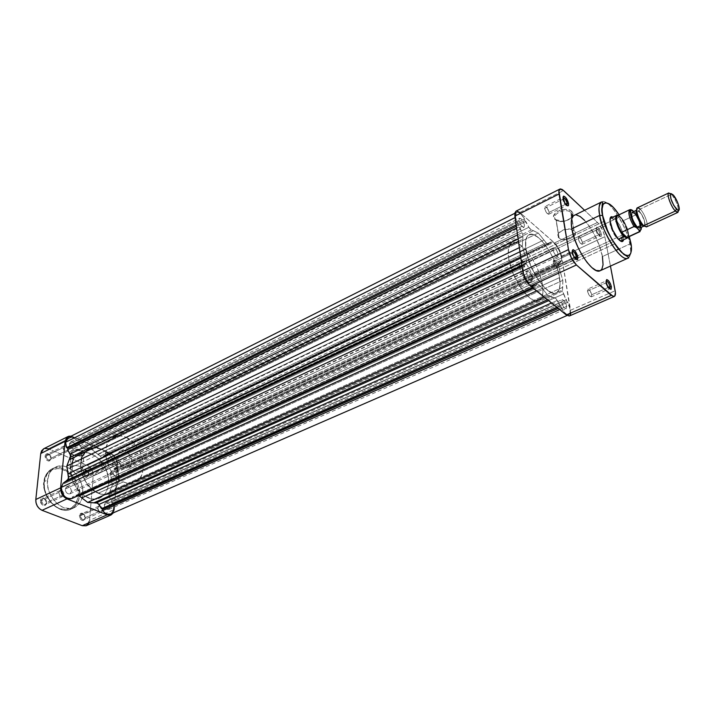 <?xml version="1.0" encoding="UTF-8"?>
<svg xmlns="http://www.w3.org/2000/svg" width="715" height="715" viewBox="0 0 715 715"><rect width="100%" height="100%" fill="white"/><g stroke="black" fill="none" stroke-linecap="round" stroke-linejoin="round"><path stroke-width="0.54" stroke-dasharray="3.58 2.68" d="M80.438 515.712C80.768 513.96 81.707 513.334 83.271 513.853L85.407 518.053L82.868 513.397C80.938 512.762 79.776 513.531 79.365 515.703L97.723 508.052L98.902 506.122C101.065 505.88 102.299 507.176 102.603 510.01L85.317 517.615C85.031 514.809 83.807 513.531 81.626 513.79L80.438 515.712C80.724 518.518 81.948 519.796 84.12 519.546L85.317 517.615L102.603 510.01L101.423 511.949C99.26 512.19 98.027 510.894 97.723 508.052L80.438 515.712L79.365 515.703L80.473 513.531L82.699 513.325L84.736 515.193L85.3 518.724L83.825 520.493L82.091 520.449L80.464 519.197L79.365 515.703C80.572 520.609 82.529 521.673 85.246 518.893L85.183 518.295C82.994 520.538 81.412 519.68 80.438 515.712M41.497 500.563C41.872 498.766 42.882 498.149 44.536 498.704L46.77 503.029L44.16 498.257C42.114 497.56 40.862 498.328 40.389 500.554L41.497 500.563L58.773 492.501L59.971 490.579C62.312 490.275 63.626 491.607 63.93 494.566L46.645 502.565C46.359 499.642 45.054 498.328 42.712 498.65L41.497 500.563C41.774 503.494 43.079 504.808 45.42 504.495L46.645 502.565L63.93 494.566L62.723 496.496C60.391 496.8 59.077 495.459 58.773 492.501L41.497 500.563L40.389 500.554L41.139 498.739L43.964 498.167L46.1 500.107L46.636 503.718L45.045 505.505L42.015 504.683L40.719 502.779L40.389 500.554C41.72 505.728 43.812 506.756 46.663 503.637L46.555 503.056C44.25 505.576 42.569 504.745 41.497 500.563M46.153 456.072L47.083 454.4L48.924 454.311L51.292 458.673L48.504 453.882C46.618 453.319 45.474 454.052 45.072 456.054L46.153 456.072L63.108 447.644L64.18 445.883C66.486 445.57 67.809 446.884 68.139 449.815L51.176 458.19C50.863 455.285 49.55 453.989 47.235 454.32L46.153 456.072C46.457 458.976 47.771 460.272 50.086 459.951L51.176 458.19L68.139 449.815L67.058 451.585C64.761 451.889 63.447 450.575 63.108 447.644L46.153 456.072L45.072 456.054L45.796 454.347L47.932 453.703L50.64 455.839L51.292 458.673L50.13 460.755L48.441 461.041L46.663 460.085L45.394 458.217L45.072 456.054C46.395 461.103 48.441 462.158 51.194 459.209L51.096 458.619C48.87 460.996 47.217 460.147 46.153 456.072M84.156 472.07L86.747 470.309L89.009 474.546L86.318 469.88C84.531 469.353 83.458 470.086 83.11 472.061L101.128 464.062L102.174 462.283C104.319 462.033 105.561 463.311 105.892 466.117L88.928 474.081C88.615 471.301 87.382 470.041 85.228 470.3L84.156 472.07C84.468 474.858 85.702 476.119 87.847 475.859L88.928 474.081L105.892 466.117L104.828 467.905C102.692 468.146 101.45 466.868 101.128 464.062L84.156 472.07L83.11 472.061L83.771 470.372L85.773 469.719L88.356 471.775L88.901 475.18L87.471 476.834L85.782 476.726L84.182 475.457L83.11 472.061C84.316 476.851 86.238 477.933 88.866 475.296L88.812 474.689C86.685 476.816 85.139 475.949 84.156 472.07M73.573 455.178C66.96 452.532 75.638 448.251 81.85 451.138L82.395 450.236C75.459 447.018 65.762 451.8 73.153 454.749L72.179 470.452L69.936 468.683C70.562 465.635 74.083 464.902 80.509 466.475L81.85 451.138C75.477 449.529 71.974 450.28 71.357 453.373L73.573 455.178C79.946 456.769 83.432 456.009 84.03 452.908L81.85 451.138L80.509 466.475L82.708 468.218C82.118 471.265 78.605 472.016 72.179 470.452L73.153 454.749L76.997 455.696L81.099 455.571L84.075 454.409L84.924 453.239L84.164 451.335L81.224 449.806L74.387 449.404L72.188 450.093L70.57 451.755L71.375 453.668L73.341 454.829C77.56 456.197 81.126 456.063 84.039 454.436C85.657 452.988 85.103 451.585 82.395 450.236L81.85 451.138C84.281 452.345 84.772 453.596 83.324 454.892C80.715 456.349 77.524 456.465 73.743 455.249L73.573 455.178M44.294 482.089C43.052 487.773 47.029 503.181 59.604 508.651C72.233 512.914 78.337 501.796 78.266 495.763L79.329 495.781C79.428 500.911 76.657 505.362 71.008 509.134C55.618 516.409 40.067 489.042 44.178 481.615L44.455 488.104L46.1 494.217L50.345 501.573L54.689 505.854L59.604 508.651L66.289 509.688L70.821 508.383L75.504 504.12L78.024 497.622L78.355 493.842L77.649 487.898L76.416 483.957L73.52 478.46L70.999 475.261L66.567 471.462L61.669 469.138L58.353 468.522L52.141 469.63L47.297 473.714L44.178 481.615C41.863 497.569 59.408 515.318 71.008 509.134C75.862 506.729 78.632 502.279 79.329 495.781L82.699 494.235C82.011 500.75 79.249 505.201 74.405 507.605C62.822 513.781 45.26 495.987 47.548 480.006L44.178 481.615L47.548 480.006L49.71 472.803L52.91 468.852L55.654 467.101L62.062 465.966L65.494 466.609L70.562 469.031L73.699 471.507L77.756 476.297L81.483 484.019L82.457 488.148L82.699 494.235L81.465 499.758L79.857 502.886L75.021 507.301L70.338 508.651L63.429 507.57L58.335 504.665L53.831 500.214L49.424 492.581L47.717 486.236L47.548 480.006C48.325 473.795 50.971 469.523 55.484 467.172C67.255 460.71 84.674 478.29 82.699 494.235L79.329 495.781C81.322 479.863 63.912 462.337 52.132 468.799C47.61 471.149 44.956 475.421 44.178 481.615C44.223 476.691 46.868 472.418 52.132 468.799C67.389 461.095 83.298 488.274 79.329 495.781L78.266 495.763C79.329 490.132 75.54 475.404 63.322 469.737C50.953 465.108 44.312 475.859 44.294 482.089M108.537 483.528L118.601 478.934C117.984 486.048 115.097 490.883 109.949 493.439C97.687 500.017 78.65 480.274 80.867 462.828L70.785 467.664C68.497 485.029 87.489 504.593 99.805 497.998C104.971 495.441 107.885 490.615 108.537 483.528L108.206 476.914L105.382 468.066L100.243 460.353L95.292 456.018L88.017 452.845L82.636 452.711L77.828 454.561L74.011 458.261L71.554 463.517L70.785 467.664L71.491 476.78L72.93 481.383L76.317 487.818L82.609 494.637L88.088 497.854L91.842 498.927L95.497 499.097L98.911 498.364L103.309 495.665L105.597 492.912L107.876 487.621L108.537 483.528C110.459 466.216 91.654 446.929 79.133 453.828C74.333 456.322 71.554 460.934 70.785 467.664L80.867 462.828C81.599 456.072 84.352 451.442 89.134 448.957C101.602 442.076 120.451 461.541 118.601 478.934L108.537 483.528C110.459 466.216 91.654 446.929 79.133 453.828C74.333 456.322 71.554 460.934 70.785 467.664L508.535 257.534C510.76 277.813 530.762 305.814 539.003 300.666C542.506 298.772 543.677 293.677 542.515 285.383L559.55 277.599C560.801 285.937 559.729 291.032 556.324 292.882C548.316 297.941 528.322 269.582 525.874 249.213C524.828 241.304 525.9 236.468 529.091 234.708C537.34 229.703 556.753 257.382 559.55 277.599L542.515 285.383L540.683 277.429L537.609 269.028L533.551 260.868L528.823 253.593L523.809 247.81L518.929 244.012L514.577 242.546L512.163 242.957L509.527 245.638L508.517 248.74L508.276 255.058L508.973 260.153L513.495 274.489L521.003 288.181L529.601 297.815L534.391 300.622L537.162 301.087L539.468 300.425L541.899 297.404L542.935 292.229L542.515 285.383C539.941 265.247 520.502 237.907 512.02 243.02C508.749 244.825 507.587 249.66 508.535 257.534L525.874 249.213L525.74 240.392L526.678 237.3L528.242 235.253L531.594 234.27L537.448 236.844L542.381 241.429L547.324 247.855L551.882 255.577L556.735 266.793L559.067 275.025L560.06 284.481L559.121 289.647L556.779 292.649L553.213 293.177L548.709 291.13L543.659 286.661L538.511 280.128L530.959 266.293L527.742 257.454L525.874 249.213C524.828 241.304 525.9 236.468 529.091 234.708C537.34 229.703 556.753 257.382 559.55 277.599L108.537 483.528L107.876 487.621L105.597 492.912L103.309 495.665L98.911 498.364L95.497 499.097L91.842 498.927L84.397 495.915L77.729 489.748L72.93 481.383L71.035 474.456L71.08 465.545L74.011 458.261L76.425 455.598L79.338 453.73L84.388 452.532L88.017 452.845L93.513 454.919L98.67 458.744L103.058 463.99L106.329 470.211L108.206 476.914L108.537 483.528L559.55 277.599L560.051 282.345L559.595 288.145L558.486 290.907L556.779 292.649L554.518 293.284L551.801 292.775L545.375 288.404L538.511 280.128L532.291 269.224L527.742 257.454L525.579 246.72L526.124 238.721L527.384 236.147L529.234 234.645L532.934 234.502L535.875 235.798L540.71 239.677L545.706 245.54L550.434 252.895L554.527 261.136L557.646 269.6L559.55 277.599C560.801 285.937 559.729 291.032 556.324 292.882C548.316 297.941 528.322 269.582 525.874 249.213L70.785 467.664C68.497 485.029 87.489 504.593 99.805 497.998C104.971 495.441 107.885 490.615 108.537 483.528M44.5 448.448L48.459 448.788L72.716 436.624L111.576 453.828L114.016 455.5L116.715 459.566L117.51 464.258L114.373 509.536L113.444 512.78L114.373 509.536L117.51 464.258L93.182 475.618L92.432 470.988L90.814 468.164L88.571 466.055L48.459 448.788L87.319 465.376L111.576 453.828L87.319 465.376C91.207 467.494 93.165 470.908 93.182 475.618L89.563 520.368L93.182 475.618L117.51 464.258C117.448 459.486 115.464 456.009 111.576 453.828L72.716 436.624L48.459 448.788M88.821 523.183L89.563 520.368L114.373 509.536L89.563 520.368L86.265 525.713M71.134 436.141L72.716 436.624L71.134 436.141M80.867 462.828L83.065 454.999L85.174 451.969L87.829 449.69L90.939 448.242L94.371 447.679L101.682 449.208L105.275 451.228L110.226 455.607L113.059 459.271L116.339 465.545L117.778 470.014L118.663 476.753L117.957 483.045L116.625 486.718L113.444 491.107L110.637 493.109L105.659 494.521L102.013 494.342L94.559 491.285L89.42 486.861L86.47 483.108L82.243 474.331L81.135 469.657L80.867 462.828L81.599 471.998L85.183 481.043L91.055 488.515L98.259 493.243L123.266 481.919C105.954 475.573 99.153 442.692 113.721 436.981C117.519 435.221 121.684 435.355 126.206 437.374L101.682 449.208C97.151 447.259 92.968 447.179 89.134 448.957C74.431 454.758 80.92 487.156 98.259 493.243L103.854 494.548L109.064 493.797L113.444 491.107L116.625 486.718L118.368 481.034L118.538 474.537L117.144 467.762L114.293 461.282L110.226 455.607L105.275 451.228L99.841 448.502L94.371 447.679L89.339 448.859L85.174 451.969L82.252 456.76L80.867 462.828M97.723 508.052L99.028 511.341L100.431 512.074L102.075 511.448L102.603 509.42L101.307 506.729L99.001 506.077L97.723 508.052M58.773 492.501L60.105 495.879L62.08 496.666L63.34 496.031L63.841 493.35L62.598 491.196L60.158 490.499L58.773 492.501M63.108 447.644L64.413 450.933L66.343 451.764L67.567 451.201L68.05 448.654L66.388 446.169L64.046 445.954L63.108 447.644M101.128 464.062L101.405 465.778L102.835 467.619L104.229 468.048L105.373 467.485L105.793 464.973L104.184 462.569L102.361 462.203L101.128 464.062M80.509 466.475L82.583 467.985L82.806 469.12L82.046 470.148L79.356 471.167L73.234 470.827L70.57 469.505L69.838 468.388L70.588 466.788L73.288 465.751L77.014 465.635L80.509 466.475M562.973 197.581L562.696 199.387L562.973 197.581L545.009 206.519L544.642 208.351L562.696 199.387L544.642 208.351C545.679 211.998 547.055 213.964 548.754 214.241L549.12 212.391C548.083 208.753 546.716 206.796 545.009 206.519M600.064 234.127C599.072 230.739 597.82 228.836 596.283 228.407L596.757 227.084C598.652 227.62 600.207 229.98 601.431 234.163L600.064 234.127L582.385 242.421C581.384 238.953 580.106 237.076 578.542 236.799L578.221 238.658L595.935 230.293L596.221 228.434C597.749 228.737 599.027 230.632 600.064 234.127L599.769 235.986C598.249 235.682 596.971 233.787 595.935 230.293L578.221 238.658C579.222 242.135 580.509 244.012 582.064 244.289L582.385 242.421L600.064 234.127L601.431 234.163L599.152 228.934L596.828 227.075L596.23 228.657L597.186 232.098L600.144 236.281L601.235 236.37L601.431 234.163L601.154 236.433C599.277 236.218 597.669 233.877 596.328 229.408L595.935 230.293C597.016 233.894 598.312 235.78 599.831 235.959L600.064 234.127M606.079 280.968L605.784 283.006L606.079 280.968L587.837 289.057L587.462 291.121L605.784 283.006L587.462 291.121C588.463 294.66 589.75 296.555 591.341 296.823L591.707 294.741C590.706 291.211 589.419 289.316 587.837 289.057M572.206 251.18L571.911 253.173L572.206 251.18L553.651 259.84L553.231 261.887L571.911 253.173L553.231 261.887C554.259 265.605 555.644 267.589 557.378 267.848L557.798 265.783C556.771 262.074 555.385 260.09 553.651 259.84M570.901 212.516L572.063 214.741L571.321 217.271C569.667 219.496 567.004 220.89 563.331 221.435L554.983 219.434C556.905 221.024 559.639 221.632 563.188 221.275C567.29 220.658 570.257 219.103 572.107 216.618C573.359 214.625 573.198 212.856 571.643 211.3L570.901 212.516L574.091 230.748C579.954 235.61 564.635 243.055 559.139 238.086L556.127 219.925C561.588 224.948 576.728 217.431 570.901 212.516L570.659 212.301C565.02 207.305 550.041 215.027 555.975 219.8L558.987 237.961C553.848 233.984 564.895 226.744 571.973 229.551L574.091 230.748L570.901 212.516L571.643 211.3L570.534 210.496L565.726 209.307L560.086 210.183L555.546 212.811L553.642 216.288L554.983 219.434L557.486 220.819L560.864 221.382L566.432 220.533L570.963 217.95L572.626 215.671L572.867 213.329L571.643 211.3C565.735 205.285 548.191 213.955 554.983 219.434L555.975 219.8C549.907 214.884 565.61 207.144 570.901 212.516M610.637 218.2C613.3 216.493 620.602 227.495 621.987 235.235L623.417 235.271L623.641 239.748L622.872 233.072L620.012 225.94L616.107 219.845L613.023 217.065C617.653 220.631 621.121 226.709 623.417 235.271L621.987 235.235C619.074 225.35 615.383 219.639 610.932 218.102L610.95 218.048M610.056 218.736L609.877 223.706L610.056 218.736M630.71 242.224L629.826 244.003C630.353 235.887 610.494 197.277 601.646 201.934C608.34 197.715 626.322 224.841 629.826 244.003L618.573 249.151L629.826 244.003C631.354 251.894 630.737 256.622 627.967 258.178C630.88 255.148 631.506 250.42 629.826 244.003L630.88 243.082M565.681 204.222L549.12 212.391L565.681 204.222M608.42 287.394L591.707 294.741L608.42 287.394M574.771 257.927L557.798 265.783L574.771 257.927M600.126 270.726C603.049 269.099 603.817 264.371 602.432 256.533L615.883 250.384M605.525 225.761L519.412 266.445C520.288 274.033 527.724 284.454 530.834 282.523C532.121 281.826 532.559 279.949 532.148 276.884L621.987 235.235L532.148 276.884C531.227 269.314 523.872 258.991 520.726 260.912C519.465 261.601 519.027 263.442 519.412 266.445L605.587 225.734M570.749 313.483L561.749 256.801L604.827 236.683C603.46 230.927 601.029 226.19 597.534 222.463L554.563 242.921L597.534 222.463L584.53 210.246L598.661 223.67L602.942 230.811L604.827 236.683L610.44 266.078L604.827 236.683L561.749 256.801L559.041 249.061L555.716 244.074L519.787 212.48L563.572 190.539L519.787 212.48L516.561 210.988M618.484 249.195L602.432 256.533L599.581 246.3L594.934 235.61L589.142 225.985L584.548 220.318M576.335 214.947L575.244 214.956M574.27 215.224L574.172 215.269C581.25 210.88 599.286 237.487 602.432 256.533M619.047 214.777L624.704 224.948L629.254 236.585C627.556 230.462 624.159 223.187 619.047 214.777M621.55 240.714L621.987 235.235C622.577 238.363 622.327 240.24 621.237 240.857M620.45 240.955C615.99 238.631 612.469 232.884 609.877 223.706C612.469 232.884 615.99 238.631 620.45 240.955M519.412 266.445L519.376 263.147L521.128 260.778L524.435 262.092L526.964 264.827L530.307 270.681L531.754 274.909L532.219 280.182L531.308 282.211L528.448 282.228L524.667 278.671L521.262 272.728L519.412 266.445M569.292 315.994L569.989 315.53M569.417 315.95C570.677 315.288 571.071 313.376 570.588 310.221L615.159 290.755L570.588 310.221L561.749 256.801C560.524 251.117 558.129 246.496 554.563 242.921L519.787 212.48M575.959 259.241C574.252 258.785 572.903 256.765 571.911 253.173C572.903 256.765 574.252 258.785 575.959 259.241L557.378 267.848M557.798 265.783L557.271 267.884L555.18 266.391L553.383 262.62L553.499 259.947L554.509 259.974L555.859 261.306L557.798 265.783M609.609 288.797C608.063 288.431 606.785 286.5 605.784 283.006C606.785 286.5 608.063 288.431 609.609 288.797L591.341 296.823M591.707 294.741L591.287 296.841L589.348 295.465L587.623 291.836L587.65 289.191L588.57 289.173L589.83 290.415L591.707 294.741M582.385 242.421L581.956 244.324L580.053 242.868L578.372 239.337L578.426 236.888L580.571 238.229L582.385 242.421M566.754 205.366C565.073 204.964 563.724 202.971 562.696 199.387C563.724 202.971 565.073 204.964 566.754 205.366L548.754 214.241M549.12 212.391L548.584 214.286L546.537 212.713L544.794 209.048L544.919 206.572L547.243 208.056L549.12 212.391M558.987 237.961L557.78 235.172L558.63 233.081L563.635 229.765L570.356 229.14L574.091 230.748L575.191 232.545L574.36 235.646L569.346 238.926L562.705 239.534L558.987 237.961M668.811 192.934L670.768 193.676M646.405 226.932C649.122 226.146 644.617 213.258 640.184 209.093L671.439 194.328L640.184 209.093L639.094 210.88L636.663 209.808M613.184 241.652L124.204 467.789L128.664 467.914C134.197 465.787 131.739 453.605 125.304 451.085L122.56 450.504L119.173 452.148L117.895 454.677L117.966 459.709L119.334 463.114L121.523 465.957L124.204 467.789L128.226 468.084L130.318 466.627L131.551 464.08L131.453 459.101L129.111 454.231L125.304 451.085L620.084 216.806C625.875 223.983 628.557 230.748 628.127 237.103C628.557 230.748 625.875 223.983 620.084 216.806L623.507 220.622L618.18 215.465L623.507 220.622L620.638 216.985L618.18 215.465L630.156 209.781L618.18 215.465L620.638 216.985L617.93 215.313L620.084 216.806L125.304 451.085L120.719 450.942C115.222 453.078 117.734 465.34 124.204 467.789L613.247 241.625M640.184 226.592L638.441 219.791L634.384 213.374L639.147 211.122C643.84 217.449 645.556 222.383 644.304 225.922L641.248 223.956L637.977 218.406L636.261 212.605L636.654 210.21L637.682 210.067L641.677 214.554L644.34 220.631L644.921 223.312L644.555 225.734L643.545 225.922L642.079 224.885C637.369 218.558 635.635 213.615 636.877 210.049L639.147 211.122L634.384 213.374L632.328 212.248M640.184 209.093C644.376 213.043 648.836 225.145 646.664 226.744L644.358 226.244L645.073 223.509L643.956 219.156L641.712 214.428L639.094 210.88L640.184 209.093L637.449 207.797M633.767 211.524L636.207 214.303L638.79 218.906L641.319 227.307C640.667 222.517 638.656 217.762 635.295 213.034L633.767 211.524M634.384 213.374C639.076 219.675 640.792 224.599 639.514 228.139L639.764 227.951M627.609 237.344C629.558 234.52 628.19 228.943 623.507 220.622L635.742 214.866L636.091 214.366L635.295 213.034M671.439 194.328C675.461 199.387 677.838 204.74 678.589 210.389C677.838 204.74 675.461 199.387 671.439 194.328M644.662 226.056C645.547 222.008 643.697 216.949 639.094 210.88L637.574 209.781L636.511 209.933M640.059 231.589C641.793 228.639 640.354 223.062 635.742 214.866L623.507 220.622C627.707 227.888 629.254 233.313 628.127 236.88M618.18 215.465L617.411 215.555M635.662 213.436L635.742 214.866C640.434 223.25 641.847 228.845 639.97 231.642M126.206 437.374C143.286 444.265 149.757 476.556 134.894 482.232C131.381 483.769 127.502 483.662 123.266 481.919L98.259 493.243C102.495 494.923 106.392 494.995 109.949 493.439C124.955 487.684 118.788 455.83 101.682 449.208L126.206 437.374L133.187 442.281L136.252 445.749L139.988 451.853L142.428 458.601L143.384 465.438L142.75 471.793L141.463 475.493L139.532 478.612L135.573 481.901L130.639 483.286L127.011 483.063L123.266 481.919L117.778 478.567L114.409 475.368L110.128 469.424L106.464 460.228L105.561 453.185L105.9 448.779L107.751 443.032L109.815 439.984L112.434 437.705L117.18 435.9L122.533 436.114L126.206 437.374M75.504 446.589C75.102 443.086 73.529 441.513 70.785 441.879L69.516 443.979L519.045 220.434L519.546 218.254C521.628 218.531 523.264 220.819 524.444 225.118L75.504 446.589L74.414 448.6L72.796 448.859L71.08 447.921L69.623 445.374L69.641 443.345L71.116 441.745L72.832 441.906L74.852 443.818L75.504 446.589L524.444 225.118L524.068 227.245L522.334 226.762L520.252 223.938L519.045 220.434L519.43 218.325L521.172 218.826L523.246 221.632L524.444 225.118L523.952 227.316C521.861 227.03 520.225 224.742 519.045 220.434L69.516 443.979C69.918 447.483 71.491 449.056 74.226 448.707L75.504 446.589M113.256 463.061C112.854 459.709 111.379 458.181 108.832 458.467L107.59 460.585L553.124 249.973L553.571 247.756C555.484 248.042 557.012 250.232 558.156 254.326L113.256 463.061L111.799 465.277L110.181 465.152L108.644 463.91L107.706 461.953L107.688 459.959L108.591 458.601L110.664 458.512L112.595 460.362L113.256 463.061L558.156 254.326L557.566 256.605L555.778 255.55L553.902 252.502L553.053 249.249L553.723 247.712L555.519 248.766L557.378 251.805L558.156 254.326L557.709 256.551C555.796 256.265 554.268 254.066 553.124 249.973L107.59 460.585C107.983 463.946 109.458 465.483 112.005 465.197L113.256 463.061M110.11 507.123C109.744 503.735 108.269 502.189 105.695 502.466L104.301 504.781L561.543 302.123L562.053 299.674C563.992 299.943 565.529 302.159 566.664 306.324L110.11 507.123L108.617 509.482L106.964 509.42L105.391 508.186L104.426 506.193L104.408 504.12L105.811 502.422L108.028 502.788L109.44 504.334L110.11 507.123L566.664 306.324L566.092 308.817L564.269 307.87L562.348 304.778L561.463 301.364L562.133 299.639L563.956 300.613L565.86 303.687L566.664 306.324L566.155 308.791C564.215 308.522 562.678 306.297 561.543 302.123L104.301 504.781C104.676 508.168 106.142 509.724 108.716 509.446L110.11 507.123M71.437 491.509C71.062 487.979 69.489 486.388 66.718 486.736L65.297 489.033L526.767 273.666L527.33 271.226C529.457 271.486 531.111 273.8 532.282 278.18L71.437 491.509L69.811 493.904L68.05 493.815L66.388 492.537L65.405 490.49L65.422 488.372L66.432 486.897L68.694 486.745L70.767 488.658L71.437 491.509L532.282 278.18L531.576 280.673L529.592 279.619L527.572 276.392L526.696 272.889L527.482 271.182L529.466 272.254L531.468 275.472L532.282 278.18L531.71 280.629C529.583 280.369 527.929 278.046 526.767 273.666L65.297 489.033C65.664 492.572 67.228 494.172 70.007 493.824L71.437 491.509M523.648 265.864L522.084 266.606L523.648 265.864L523.148 270.699L523.648 265.864L524.756 266.784L523.648 265.864M72.126 498.444L72.251 497.023L72.126 498.444L534.516 286.76C531.424 288.663 524.041 278.287 523.148 270.699L522.701 270.913L523.148 270.699L525.543 278.18L529.824 284.597L531.602 286.134L533.926 286.912L534.543 286.742L534.293 285.053L535.455 286L537.394 284.159L539.003 284.633L547.904 295.322L556.073 298.629L563.831 311.901L567.031 314.618L568.729 314.77L570.096 312.491L569.739 307.87L562.544 291.166L108.787 494.78L109.323 496.997L563.518 293.954L562.482 290.558L562.839 280.369L558.406 265.757L110.342 473.25L110.45 474.367L558.764 267.106L558.46 264.291L560.363 262.387L560.095 260.734L561.087 261.592L561.525 258.16L560.283 253.039L557.718 247.667L555.626 244.718L552.552 242.153L550.943 242.019L551.194 243.565L550.121 242.626L547.949 244.307L546.832 243.645L538.279 233.045L530.092 229.077L524.73 220.497L524.497 218.924L77.292 441.021C74.53 437.464 71.598 436.284 68.497 437.464M515.506 217.369L516.641 212.373C518.822 211.783 521.441 213.964 524.497 218.924L521.074 214.312L517.839 212.239L516.605 212.4L515.765 213.365L515.381 216.153L516.891 222.401L518.732 225.1L522.88 234.842L522.316 246.21L526.848 262.056L526.499 263.263L524.497 265.006L524.756 266.784L64.493 483.519L63.26 483.018L64.493 483.519L524.756 266.784L524.497 265.006L522.022 266.177L526.499 263.263L521.914 265.426L526.499 263.263L526.437 260.028L525.15 255.97L520.851 258.017L525.15 255.97L522.316 246.21L519.367 247.631L522.316 246.21L523.023 236.602L518.134 238.989L523.023 236.602L522.039 232.679L517.544 234.878L522.039 232.679L518.983 226.798L516.561 227.996L518.983 226.798L518.732 225.1L516.319 226.298L518.732 225.1L517.642 224.161L515.506 217.369L515.068 217.583L515.506 217.369M64.6 482.393L64.493 483.519L64.6 482.393M534.516 286.76L532.541 287.662L534.543 286.742L534.293 285.053L72.251 497.023L534.293 285.053L535.455 286L73.547 497.542L535.455 286L537.394 284.159L76.657 495.406L73.547 497.542L72.251 497.023L73.547 497.542L77.274 495.138L78.739 495.415L76.907 495.263L537.564 284.052L539.655 285.383L533.31 288.279L539.655 285.383L547.904 295.322L552.936 297.279L547.458 299.728L552.936 297.279L554.894 297.833L557.298 300.416L560.31 306.208L561.409 307.101L561.677 308.764L559.702 309.631L561.677 308.764C564.448 313.259 566.816 315.252 568.791 314.743C570.883 312.991 570.543 308.826 567.782 302.231L566.772 301.39L563.518 293.954L109.323 496.997L108.868 494.262L112.255 485.092L110.342 473.25L110.834 471.927L113.998 469.683L114.096 468.271L115.222 468.754L116.474 466.788L116.858 462.757L115.401 458.458L112.523 455.133L110.199 453.936L106.857 454.061L106.758 455.384L105.552 454.847L101.432 456.974L92.056 449.672L82.037 448.502L78.427 442.916L77.166 442.362L77.292 441.021L73.94 437.893M113.855 507.194L112.809 503.199C114.713 508.302 113.989 511.904 110.637 514.005L111.522 513.486M112.809 503.199L111.656 502.725L111.755 501.269L109.323 496.997L111.755 501.269L566.486 299.665L111.755 501.269L111.656 502.725L566.772 301.39L111.656 502.725L112.809 503.199L567.782 302.231L112.809 503.199M72.993 437.437L72.027 437.124M521.476 262.378L526.437 260.028L521.476 262.378M518.464 241.312L522.719 239.248L518.464 241.312M516.123 224.921L517.642 224.161L516.123 224.921M524.497 218.924L77.292 441.021L77.166 442.362L524.73 220.497L524.497 218.924M524.73 220.497L77.166 442.362L78.427 442.916L525.865 221.48L524.73 220.497M525.865 221.48L78.427 442.916L80.884 447.233L528.868 227.272L525.865 221.48M531.29 229.962L528.868 227.272L80.884 447.233L83.423 448.94L531.29 229.962L533.283 230.704L85.916 449.02L83.423 448.94L531.29 229.962M533.283 230.704L85.916 449.02L92.056 449.672L538.279 233.045L533.283 230.704M538.279 233.045L92.056 449.672L97.821 454.231L543.927 239.945L538.279 233.045M97.821 454.231L543.927 239.945L546.206 242.903L100.109 456.233L97.821 454.231M548.342 244.181L546.206 242.903L100.109 456.233L102.486 456.867L548.342 244.181L102.674 456.76L105.552 454.847L550.121 242.626L548.342 244.181M550.121 242.626L105.552 454.847L106.758 455.384L551.194 243.565L550.121 242.626M551.194 243.565L106.758 455.384L106.857 454.061L550.943 242.019L551.194 243.565M106.857 454.061L550.943 242.019C554.894 239.856 564.028 257.507 561.087 261.592L115.222 468.754C120.451 464.241 112.907 450.959 106.857 454.061M561.087 261.592L115.222 468.754L114.096 468.271L560.095 260.734L561.087 261.592M560.095 260.734L114.096 468.271L113.998 469.683L560.363 262.387L560.095 260.734M560.363 262.387L113.998 469.683L111.147 471.641L558.638 264.032L560.363 262.387M110.342 473.25L558.406 265.757L558.638 264.032L111.147 471.641L110.342 473.25M110.45 474.367L558.764 267.106L560.024 270.976L111.075 477.477L110.45 474.367M560.024 270.976L111.075 477.477L112.255 485.092L562.839 280.369L560.024 270.976M562.839 280.369L112.255 485.092L110.074 491.339L562.696 287.332L562.839 280.369M110.074 491.339L562.696 287.332L562.499 290.04L109.038 493.797L110.074 491.339M108.787 494.78L562.544 291.166L562.499 290.04L109.038 493.797L108.787 494.78M558.281 308.487L561.409 307.101L558.281 308.487M557.182 307.593L560.31 306.208L557.182 307.593M551.497 302.99L557.298 300.416L551.497 302.99M548.593 300.649L554.894 297.833L548.593 300.649M544.115 297.029L547.904 295.322L544.115 297.029M536.545 290.907L542.05 288.395L536.545 290.907M83.271 513.853L82.868 513.397M44.536 498.704L44.16 498.257M69.936 468.683L71.357 453.373M74.405 507.605L71.008 509.134C58.943 515.283 41.845 497.676 44.017 481.874C43.999 476.753 46.698 472.4 52.132 468.799L55.484 467.172M102.174 462.283L85.228 470.3M64.18 445.883L47.235 454.32M59.971 490.579L42.712 498.65M98.902 506.122L81.626 513.79M539.003 300.666L134.894 482.232M512.02 243.02L113.721 436.981M101.423 511.949L84.12 519.546M62.723 496.496L45.42 504.495M67.058 451.585L50.086 459.951M104.828 467.905L87.847 475.859M82.708 468.218L84.03 452.908M83.324 454.892L84.039 454.436M88.812 474.689L88.866 475.296M51.096 458.619L51.194 459.209M46.555 503.056L46.663 503.637M85.183 518.295L85.246 518.893M596.283 228.407L596.757 227.084M571.321 217.271L572.107 216.618M559.139 238.086L556.127 219.925M578.542 236.799L596.221 228.434M520.726 260.912L604.112 221.301M530.834 282.523L614.677 243.878M582.064 244.289L599.769 235.986M573.841 230.543L570.659 212.301M599.831 235.959L601.154 236.433M637.762 207.708L637.002 209.692M604.041 221.328L120.719 450.942M636.877 210.049L636.252 210.353M644.304 225.922L643.679 226.217M614.605 243.913L128.664 467.914M70.785 441.879L519.546 218.254M108.832 458.467L553.571 247.756M105.695 502.466L562.053 299.674M66.718 486.736L527.33 271.226M516.641 212.373L514.8 213.302M548.226 244.253L102.486 456.867M567.04 315.503L568.791 314.743M537.564 284.052L76.907 495.263M70.007 493.824L531.71 280.629M108.716 509.446L566.155 308.791M112.005 465.197L557.709 256.551M74.226 448.707L523.952 227.316"/><path stroke-width="1.07" d="M48.459 448.788L44.5 448.448M111.129 514.916L86.265 525.713L82.252 525.695L107.152 514.854L82.252 525.695L42.06 510.322L66.96 498.891L107.152 514.854L111.147 514.907L113.444 512.78L110.959 514.979L107.152 514.854L66.96 498.891L64.296 497.193L61.374 492.894L60.605 487.862L65.074 441.352L40.737 453.533L43.695 448.761L41.586 450.808L40.737 453.533L35.804 499.499L36.018 502.797L37.278 506.023L39.405 508.669L42.06 510.322L82.252 525.695L86.077 525.784L88.821 523.183M65.074 441.352L66.656 437.535L68.765 436.239L71.134 436.141L67.97 436.552L65.074 441.352L60.605 487.862L35.804 499.499L60.605 487.862C60.569 493.001 62.688 496.684 66.96 498.891L42.06 510.322C37.797 508.177 35.714 504.575 35.804 499.499L40.737 453.533L65.074 441.352M567.129 203.507C566.11 199.959 564.77 197.966 563.089 197.528L563.027 197.554C564.689 197.858 566.057 199.843 567.129 203.507L565.681 204.222L567.129 203.507L566.754 205.366L567.129 203.507L568.55 203.552L567.129 203.507M563.062 198.439L563.554 196.142C565.628 196.688 567.299 199.154 568.55 203.552L565.645 197.42L563.697 196.116L563 197.036L564.895 203.06L567.54 205.84L568.497 205.437L568.55 203.552L568.228 205.786C566.182 205.589 564.457 203.14 563.062 198.439M609.984 286.706C609.001 283.265 607.732 281.335 606.177 280.923L606.114 280.941C607.661 281.227 608.948 283.149 609.984 286.706L608.42 287.394L609.984 286.706L609.609 288.797L610.923 289.334L611.388 286.742L609.984 286.706L611.388 286.742L610.503 283.953L608.51 280.664L606.678 279.583C608.608 280.092 610.181 282.479 611.388 286.742L611.066 289.271C609.162 289.083 607.536 286.715 606.195 282.157L606.686 279.574L606.088 281.353L607.089 284.963L609.618 288.797L609.984 286.706M576.433 257.159C575.423 253.539 574.065 251.528 572.366 251.099L572.286 251.126C573.984 251.412 575.369 253.423 576.433 257.159L574.771 257.927L576.433 257.159L575.959 259.241L576.433 257.159L577.899 257.194L576.433 257.159M572.304 252.261L572.867 249.696C574.967 250.223 576.648 252.726 577.899 257.194L574.905 250.885L573.332 249.705L572.223 250.751L573.198 255.148L575.316 258.607L576.406 259.572L577.631 259.608L577.899 257.194L577.523 259.697C575.432 259.536 573.689 257.051 572.304 252.261M610.932 218.102L616.723 215.304L617.93 215.313L616.446 215.483C613.595 217.262 618.913 232.026 624.088 236.611C618.672 231.812 613.327 216.27 616.723 215.304M610.306 222.776C609.645 219.13 610.029 217.11 611.441 216.708L613.023 217.065L610.762 217.056L610.02 220.801L612.603 229.837L617.724 238.435L621.398 241.393L623.042 241.053L623.641 239.748L622.899 241.187C620.352 243.967 611.817 231.562 610.306 222.776M630.88 243.082L630.71 242.224C632.569 249.481 631.702 261.163 621.523 252.288C610.976 241.92 603.469 221.963 602.665 215.492L599.733 215.403C598.982 223.42 619.056 262.718 627.967 258.178C621.496 262.503 602.968 234.708 599.733 215.403L571.83 228.773C574.699 247.953 593.262 275.204 600.126 270.726L627.967 258.178C629.647 258.124 628.271 256.882 623.837 254.451C611.522 241.116 604.425 228.094 602.548 215.394C601.074 199.986 603.567 203.981 602.53 202.148L601.646 201.934C598.884 204.749 598.24 209.236 599.733 215.403C598.401 207.886 599.036 203.4 601.646 201.934L573.421 215.769L571.687 218.951L571.276 222.276L571.83 228.773L574.681 239.319L578.167 247.73L582.457 255.711L587.167 262.539L591.859 267.598L596.122 270.467L600.135 270.717M615.883 250.384L618.484 249.195M614.256 296.484L569.417 315.95L566.289 314.957L611.28 295.375L566.289 314.957L530.53 286.045L576.424 264.97L611.28 295.375L614.265 296.484C615.427 295.849 615.731 293.945 615.159 290.755L610.44 266.078L615.409 292.524L614.793 296.082L613.336 296.555L576.424 264.97L571.508 258.213L568.479 249.615L558.907 190.914L560.462 188.903L562.419 189.6L584.53 210.246L563.572 190.539L559.934 189.046C558.907 189.636 558.612 191.289 559.041 194.015L568.479 249.615L522.719 271.083L524.578 277.375L529.261 284.847L566.289 314.957L569.292 315.994M584.548 220.318L580.151 216.52L576.335 214.947M575.244 214.956L574.27 215.224M600.502 270.529L601.95 268.965L603.049 264.809L602.432 256.533M630.71 242.224L629.254 236.585L631.354 246.425L631.461 249.982L630.576 253.834L628.503 255.595L625.402 255.076L621.523 252.288L617.197 247.435L611.423 238.497L607.589 230.722L602.665 215.492L602.003 209.397L603.129 204.097L605.355 202.631L609.779 204.213L613.801 207.868L619.047 214.777C605.48 193.98 599.224 205.017 602.665 215.492L599.733 215.403L571.83 228.773C570.633 221.31 571.419 216.806 574.172 215.269M627.359 238.032L624.088 236.611L624.472 235.977L618.43 239.23L624.088 236.611L627.046 238.131L628.127 237.103L627.359 238.032L621.496 240.687M569.989 315.53L570.749 313.483M519.787 212.48L516.561 210.988M516.016 211.14L514.845 213.052L514.863 216.136L522.719 271.083L514.863 216.136L559.041 194.015L514.863 216.136L515.998 211.148L559.917 189.055M568.479 249.615L522.719 271.083C523.961 277.313 526.571 282.3 530.53 286.045L576.424 264.97C572.527 261.064 569.882 255.943 568.479 249.615M670.768 193.676L668.507 193.184C666.657 194.9 671.296 207.073 675.335 211.041L676.462 209.209C671.975 203.132 670.018 198.01 670.581 193.854L673.092 194.829L677.284 201.657L679.17 207.681L679.161 209.629L677.927 210.335L673.843 205.554L670.983 199.065L670.357 194.328L671.054 193.577L673.092 194.829C677.069 198.797 681.154 210.889 678.338 210.424L676.462 209.209L675.335 211.041C671.001 206.796 666.255 193.595 668.811 192.934L637.449 207.797C634.732 208.548 639.29 221.587 643.732 225.681C639.04 221.364 634.464 207.538 637.762 207.708L640.184 209.093M636.663 209.808C635.519 213.633 637.342 218.745 642.133 225.136L643.732 225.681L675.335 211.041L643.732 225.681L646.405 226.932L677.9 212.373L675.335 211.041L677.525 212.444L678.589 210.389L677.9 212.373M628.127 236.88L626.921 237.443L624.472 235.977L627.609 237.344L639.97 231.642L639.29 231.731L639.317 230.436L636.359 227.486L638.852 229.926C640.622 230.9 641.444 230.024 641.319 227.307L640.694 230.114L638.852 229.926L639.46 231.624L626.921 237.443L621.567 232.33L624.472 235.977L621.567 232.33C617.081 224.474 615.606 218.942 617.152 215.733L618.18 215.465M637.271 227.12L641.945 224.948L637.271 227.12L639.523 228.139L637.271 227.12C632.552 220.81 630.827 215.876 632.105 212.31L631.47 214.866L632.534 219.085L634.723 223.697L637.271 227.12M640.059 231.589L626.921 237.443L621.567 232.33L634.196 226.485L636.359 227.486L632.811 221.552L630.335 213.669L630.952 210.317L632.087 210.219L633.767 211.524L630.666 209.566M639.764 227.951L640.184 226.592M634.384 213.374L632.328 212.248M630.46 209.638L629.602 209.772C627.886 212.73 629.343 218.325 633.982 226.557C629.254 218.129 627.833 212.516 629.709 209.718L630.46 209.638M636.511 209.933L636.064 211.309L636.69 215.197L639.496 221.578L642.937 225.824L644.358 226.244L642.133 225.136L646.664 226.744M636.118 227.263C631.658 221.784 629.307 211.131 630.246 210.8L629.709 209.718L617.411 215.555C615.472 218.37 616.857 223.965 621.567 232.33L633.982 226.557L636.359 227.486C630.773 220.676 627.958 207.037 632.82 210.576L630.88 209.549M72.09 498.453C65.717 499.24 62.107 495.558 61.276 487.416L63.26 483.018L522.084 266.606L63.26 483.018L61.276 487.416L522.701 270.913L61.276 487.416L62.446 493.341L64.582 496.371L67.371 498.337L70.32 498.9L72.126 498.444L532.541 287.662L72.126 498.444M72.027 437.124L69.266 437.16L67.702 437.973L66.075 440.234L65.601 442.263L515.068 217.583L65.601 442.263L66.084 446.357L66.611 447.715L67.818 448.242L67.684 449.681L70.714 455.741L66.835 466.01L68.577 478.773L64.6 482.393L522.022 266.177L64.627 482.026L67.773 479.944L68.586 477.093L521.476 262.378L68.586 477.093L66.835 466.01L519.367 247.631L66.835 466.01L69.284 459.709L518.464 241.312L69.284 459.709L70.419 457.26L70.177 454.043L517.544 234.878L70.177 454.043L67.684 449.681L516.561 227.996L67.684 449.681L67.818 448.242L516.319 226.298L67.818 448.242L66.611 447.715L516.123 224.921L66.611 447.715L65.601 442.263L68.497 437.464L514.8 213.302M110.637 514.005C107.786 514.97 105.123 513.844 102.62 510.608L559.702 309.631L102.62 510.608L102.728 509.214L101.485 508.714L99.01 504.397L96.48 502.761L93.969 502.797L547.458 299.728L93.969 502.797L87.722 502.413L81.751 497.881L79.356 495.861L533.31 288.279L79.356 495.861L78.739 495.415L81.751 497.881L87.722 502.413L97.857 503.146L101.485 508.714L102.728 509.214L102.62 510.608L104.676 512.798L107.044 514.103L110.539 514.049L567.04 315.503M111.522 513.486L113.533 510.465L113.855 507.194M73.94 437.893L72.993 437.437M521.914 265.426L67.773 479.944L521.914 265.426M520.851 258.017L67.97 473.866L520.851 258.017M518.134 238.989L70.419 457.26L518.134 238.989M102.728 509.214L558.281 308.487L102.728 509.214M101.485 508.714L557.182 307.593L101.485 508.714M99.01 504.397L551.497 302.99L99.01 504.397M96.48 502.761L548.593 300.649L96.48 502.761M87.722 502.413L544.115 297.029L87.722 502.413M81.751 497.881L536.545 290.907L81.751 497.881M43.695 448.761L67.952 436.561M563.089 197.528L563.554 196.142M606.177 280.923L606.686 279.574M572.366 251.099L572.867 249.696M610.95 218.048L611.441 216.708M621.55 240.714L622.899 241.187M576.129 259.17L577.523 259.697M609.716 288.744L611.066 289.271M566.861 205.312L568.228 205.786M668.507 193.184L670.581 193.854M617.152 215.733L616.446 215.483M636.252 210.353L632.105 212.31M643.679 226.217L639.514 228.139M627.046 238.131L627.305 237.434M639.317 230.436L639.97 231.642M677.525 212.444L678.338 210.424"/></g></svg>
